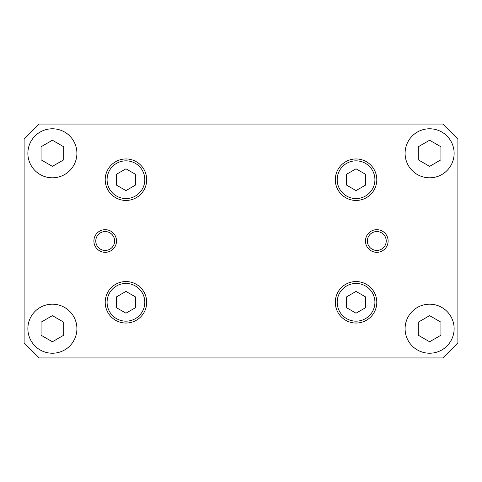 <?xml version="1.0" encoding="UTF-8"?>
<svg xmlns="http://www.w3.org/2000/svg" width="482" height="482" viewBox="0 0 482 482"><rect width="100%" height="100%" fill="white"/><g stroke="black" fill="none" stroke-linecap="round" stroke-linejoin="round"><path stroke-width="0.72" d="M24.1 342.847L24.1 139.153L39.187 124.061L442.813 124.061L457.9 139.153L457.9 342.847L442.813 357.939L39.187 357.939L24.1 342.847M440.928 335.237L440.928 322.169L429.607 315.638L418.292 322.169L418.292 335.237L429.607 341.768L440.928 335.237M454.128 328.706A24.522 24.522 0 0 0 417.352 307.468A24.522 24.522 0 0 0 417.352 349.938A24.522 24.522 0 0 0 454.128 328.706M454.128 153.294A24.522 24.522 0 0 1 417.352 174.532A24.522 24.522 0 0 1 417.352 132.062A24.522 24.522 0 0 1 454.128 153.294M440.928 146.763L440.928 159.831L429.607 166.362L418.292 159.831L418.292 146.763L429.607 140.232L440.928 146.763M27.872 153.294A24.522 24.522 0 0 0 64.648 174.532A24.522 24.522 0 0 0 64.648 132.062A24.522 24.522 0 0 0 27.872 153.294M41.072 146.763L41.072 159.831L52.393 166.362L63.708 159.831L63.708 146.763L52.393 140.232L41.072 146.763M27.872 328.706A24.522 24.522 0 0 1 64.648 307.468A24.522 24.522 0 0 1 64.648 349.938A24.522 24.522 0 0 1 27.872 328.706M41.072 335.237L41.072 322.169L52.393 315.638L63.708 322.169L63.708 335.237L52.393 341.768L41.072 335.237M146.697 302.298A20.744 20.744 0 0 1 115.578 320.265A20.744 20.744 0 0 1 115.578 284.332A20.744 20.744 0 0 1 146.697 302.298M335.303 302.298A20.744 20.744 0 0 0 366.422 320.265A20.744 20.744 0 0 0 366.422 284.332A20.744 20.744 0 0 0 335.303 302.298M146.697 179.702A20.744 20.744 0 0 0 115.578 161.735A20.744 20.744 0 0 0 115.578 197.668A20.744 20.744 0 0 0 146.697 179.702M335.303 179.702A20.744 20.744 0 0 1 366.422 161.735A20.744 20.744 0 0 1 366.422 197.668A20.744 20.744 0 0 1 335.303 179.702M116.517 296.852L125.947 291.411L135.382 296.852L135.382 307.745L125.947 313.186L116.517 307.745L116.517 296.852M144.811 302.298A18.858 18.858 0 0 1 116.517 318.632A18.858 18.858 0 0 1 116.517 285.965A18.858 18.858 0 0 1 144.811 302.298M116.517 241A11.315 11.315 0 0 1 105.203 252.315A11.315 11.315 0 0 1 93.888 241A11.315 11.315 0 0 1 105.203 229.685A11.315 11.315 0 0 1 116.517 241M95.773 241A9.429 9.429 0 0 1 109.914 232.83A9.429 9.429 0 0 1 109.914 249.17A9.429 9.429 0 0 1 95.773 241M135.382 185.148L135.382 174.255L125.947 168.814L116.517 174.255L116.517 185.148L125.947 190.589L135.382 185.148M144.811 179.702A18.858 18.858 0 0 0 116.517 163.368A18.858 18.858 0 0 0 116.517 196.035A18.858 18.858 0 0 0 144.811 179.702M365.483 185.148L356.053 190.589L346.618 185.148L346.618 174.255L356.053 168.814L365.483 174.255L365.483 185.148M337.189 179.702A18.858 18.858 0 0 1 365.483 163.368A18.858 18.858 0 0 1 365.483 196.035A18.858 18.858 0 0 1 337.189 179.702M388.112 241A11.315 11.315 0 0 0 371.14 231.197A11.315 11.315 0 0 0 371.14 250.803A11.315 11.315 0 0 0 388.112 241M386.227 241A9.429 9.429 0 0 0 372.086 232.83A9.429 9.429 0 0 0 372.086 249.17A9.429 9.429 0 0 0 386.227 241M346.618 296.852L346.618 307.745L356.053 313.186L365.483 307.745L365.483 296.852L356.053 291.411L346.618 296.852M337.189 302.298A18.858 18.858 0 0 0 365.483 318.632A18.858 18.858 0 0 0 365.483 285.965A18.858 18.858 0 0 0 337.189 302.298"/></g></svg>

